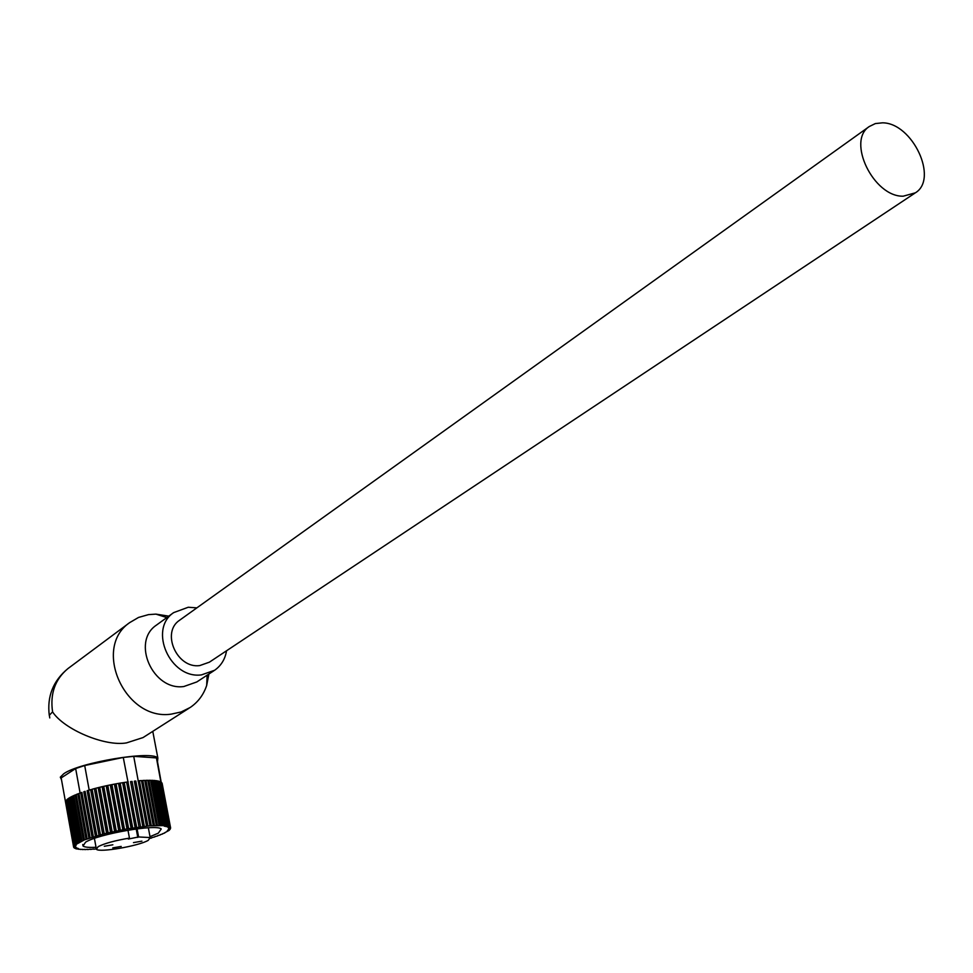 <?xml version="1.0" encoding="UTF-8"?>
<svg xmlns="http://www.w3.org/2000/svg" width="973" height="973" viewBox="0 0 973 973"><rect width="100%" height="100%" fill="white"/><g stroke="black" fill="none" stroke-linecap="round" stroke-linejoin="round"><path stroke-width="1.46" d="M121.211 846.425L112.746 847.897L121.211 846.425M141.924 841.146L133.483 842.618L141.924 841.146M112.868 844.795L104.318 846.267L112.868 844.795M127.974 830.188L129.445 838.106C115.13 840.514 104.719 843.36 98.176 846.632L96.4 849.295C99.355 852.81 138.847 845.975 148.237 840.356L150.183 837.558L138.604 836.962L137.084 828.838M129.445 838.106L128.29 839.054L138.604 836.962M96.035 847.301C88.981 847.653 84.651 847.228 83.046 846.036L85.563 842.18C98.431 833.934 157.079 823.778 161.238 828.984L158.344 833.143L150.012 836.658M76.733 848.736L78.351 848.444L76.222 848.833L75.493 848.602L77.195 848.079L74.532 848.164L76.344 847.629L73.912 847.641L75.809 847.118L73.753 847.41L75.602 846.546L73.68 846.388L75.724 845.902L74.07 845.671L76.174 845.196L74.325 845.355L84.444 839.881L104.22 833.764L126.977 828.887L149.976 825.822L164.656 825.603L165.775 825.736L164.328 826.272L166.468 825.834L167.405 826.016L165.824 826.564L169.679 826.819L167.891 827.354L169.971 827.026L168.438 827.865L170.603 827.926L168.657 828.437L170.628 828.181L168.56 829.081L170.19 829.288L168.134 829.774L169.484 830.054L167.392 830.516L169.107 830.383L164.632 832.791M87.169 838.872L78.935 793.469L80.102 793.044L75.651 768.536L61.177 777.926L73.62 847.045M73.607 846.79L65.58 801.472L73.68 846.388M73.79 846.109L65.969 800.682L74.07 845.671M74.325 845.355L66.687 799.83L74.812 844.88M75.201 844.552L67.076 799.478L67.757 798.93L75.894 844.053M76.417 843.7L68.268 798.553L69.144 797.994L77.293 843.165M77.962 842.8L69.788 797.592L70.859 797.009L79.032 842.241M79.822 841.852L71.637 796.607L72.878 795.987L81.075 841.28M81.987 840.879L73.778 795.573L75.201 794.953L83.423 840.295M84.444 839.881L76.222 794.527L77.804 793.895L86.038 839.273M90.161 837.838L81.89 792.411L80.674 792.837L88.932 838.252M93.384 836.804L85.101 791.341L83.787 791.767L92.058 837.218M96.826 835.783L88.507 790.283L87.12 790.708L95.415 836.196M75.651 768.536L84.7 765.532L89.188 790.088L90.647 789.662L98.966 835.175M100.438 834.761L92.107 789.249L94.345 788.641L102.688 834.165M104.22 833.764L95.865 788.239L98.188 787.656L106.543 833.192M108.137 832.803L99.757 787.266L102.141 786.695L110.521 832.231M112.15 831.866L103.758 786.33L106.179 785.783L114.583 831.331M116.237 830.966L107.821 785.43L110.277 784.931L118.706 830.456M120.372 830.127L111.944 784.603L114.4 784.129L122.841 829.641M124.508 829.337L116.067 783.824L118.524 783.387L126.977 828.887M128.631 828.595L120.178 783.107L122.61 782.718L131.075 828.193M132.705 827.938L124.228 782.474L126.624 782.122L135.113 827.561M136.707 827.33L123.267 757.444L133.727 756.337L156.434 757.918L157.59 759.791M140.586 826.807L132.085 781.428L130.552 781.611L139.042 827.014M144.332 826.369L135.831 781.027L134.347 781.173L142.849 826.539M133.727 756.337L146.497 826.138M147.92 826.004L139.407 780.711L141.462 780.553L149.976 825.822M151.314 825.724L142.8 780.48L144.722 780.382L153.248 825.591M154.5 825.53L145.974 780.334L147.762 780.297L156.288 825.445M157.444 825.42L148.905 780.285L150.547 780.297L159.073 825.396M160.119 825.396L151.593 780.334L153.077 780.395L161.603 825.42M162.54 825.457L154.014 780.455L155.315 780.577L163.841 825.53M164.656 825.603L156.13 780.674L157.249 780.845L165.775 825.736M166.468 825.834L157.954 780.978L158.891 781.197L167.405 826.016M167.964 826.15L159.45 781.368L160.192 781.635L168.706 826.381M169.132 826.551L156.434 757.918M169.971 827.026L161.177 782.146L169.679 826.819M170.47 827.573L161.822 782.73L170.311 827.342M162.138 783.387L170.603 827.926M164.68 833.022L162.564 833.727M162.613 833.958L160.217 834.688M160.265 834.931L157.614 835.673M157.662 835.916L154.78 836.658M154.816 836.902L151.715 837.644M151.764 837.899L150.535 838.288M78.327 849.015L76.782 848.967M80.224 849.222L78.375 849.247M82.413 849.344L80.273 849.453M84.858 849.368L82.45 849.575M87.57 849.32L84.906 849.611M90.501 849.186L87.606 849.563M93.651 848.967L90.55 849.429M139.407 780.711L138.324 780.796M142.8 780.48L141.511 780.869M144.77 780.674L145.974 780.334M147.811 780.577L148.905 780.285M150.596 780.577L151.593 780.334M153.126 780.662L154.014 780.455M155.364 780.845L156.13 780.674M157.31 781.112L157.954 780.978M92.155 789.468L90.647 789.662M95.865 788.239L94.345 788.641M99.757 787.266L98.188 787.656M103.758 786.33L102.141 786.695M107.821 785.43L106.179 785.783M111.944 784.603L110.277 784.931M116.067 783.824L114.4 784.129M120.178 783.107L118.524 783.387M124.228 782.474L122.61 782.718M69.837 797.86L69.144 797.994M71.686 796.863L70.859 797.009M73.826 795.853L72.878 795.987M76.271 794.807L75.201 794.953M78.983 793.737L77.804 793.895M84.7 765.532L123.267 757.444M96.108 848.918L93.7 849.222M126.624 782.122L127.84 781.964M126.685 782.207L128.217 781.903M126.867 782.474L135.344 827.865M123.036 783.022L131.489 828.461M119.132 783.654L127.572 829.105M115.179 784.347L123.62 829.823M111.226 785.102L119.643 830.601M107.298 785.916L115.69 831.416M103.406 786.78L111.786 832.28M99.599 787.68L107.954 833.18M95.889 788.629L104.233 834.116M91.316 789.638L92.18 789.614M138.044 781.149L139.017 780.832M161.226 782.414L156.884 758.271M134.408 781.514L135.831 781.027M130.613 781.988L132.085 781.428M87.12 790.708L88.567 790.623M83.787 791.767L85.15 791.657M80.674 792.837L81.951 792.703M157.103 624.63L156.398 625.14C131.087 641.876 152.943 691 183.836 686.524L196.826 681.939L213.878 670.762M168.803 616.14L155.935 614.121L148.504 614.62L138.543 617.441L129.689 622.611C92.107 648.042 125.055 721.163 171.224 714.133L181.173 711.956L190.136 707.517C198.03 702.178 203.539 694.819 206.677 685.454L208.891 674.034M196.862 607.87L188.251 607.249L173.644 612.625C148.103 629.507 170.311 679.324 201.52 674.873L214.632 670.263C221.163 665.654 225.14 659.147 226.551 650.755M157.517 761.591L157.857 758.052C152.481 750.268 79.348 762.37 63.744 773.754L60.302 777.172L61.506 779.762M49.757 717.928L49.38 715.191L52.578 711.883C63.902 729.397 104.877 746.741 126.478 742.898L143.043 737.57L189.005 708.235M882.487 122.829L875.347 123.571L869.266 126.539C846.437 140.976 873.645 197.045 903.199 196.193L915.398 192.812C938.787 178.74 912.321 122.756 882.487 122.829M180.09 619.874L179.567 620.251C160.886 632.45 176.952 668.779 199.708 665.593L209.39 662.175L914.742 193.25M136.208 828.947L137.789 837.412M52.578 711.883C49.951 693.7 55.084 679.263 67.964 668.573L68.961 667.819M96.205 848.237L94.417 838.385M150.183 837.558L148.346 827.78M83.046 846.036L82.766 844.491M156.398 625.14L173.644 612.625M129.689 622.611L67.964 668.573C53.15 680.772 46.923 696.4 49.282 715.435M152.773 731.355L157.857 758.052M166.809 617.587L155.935 614.121M207.152 675.177L206.677 685.454M869.266 126.539L179.567 620.251"/></g></svg>
